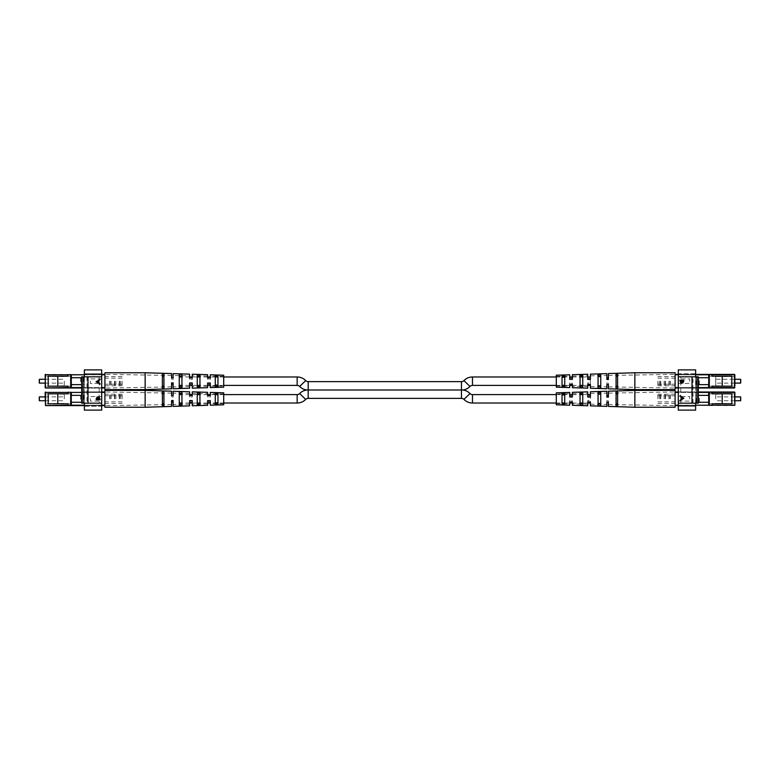 <?xml version="1.0" encoding="UTF-8"?>
<svg xmlns="http://www.w3.org/2000/svg" width="780" height="780" viewBox="0 0 780 780"><rect width="100%" height="100%" fill="white"/><g stroke="black" fill="none" stroke-linecap="round" stroke-linejoin="round"><path stroke-width="0.58" stroke-dasharray="3.9 2.92" d="M462.813 390L308.188 390L308.188 381.644M223.704 394.602L217.961 394.602M215.27 394.602L210.298 394.602M207.607 394.602L199.943 394.602L199.943 403.64L197.262 403.689L197.262 392.808L197.262 405.385L199.943 405.298L199.943 403.64M197.262 394.602L192.28 394.602M189.599 394.602L181.935 394.602M179.254 403.026L179.254 394.602L179.254 403.026M223.704 403.026L210.298 403.026M207.607 403.026L199.943 403.026M197.262 403.026L192.28 403.026M189.599 403.026L181.935 403.026M223.704 376.974L217.961 376.974M215.27 376.974L210.298 376.974M207.607 376.974L199.943 376.974M197.262 376.974L192.28 376.974M189.599 376.974L181.935 376.974M179.254 376.974L179.254 385.398L179.254 376.974M223.704 385.398L210.298 385.398M207.607 385.398L199.943 385.398L199.943 374.702M197.262 385.398L192.28 385.398M189.599 385.398L181.935 385.398M556.296 403.026L562.039 403.026M564.73 403.026L569.702 403.026M572.393 403.026L580.057 403.026M582.738 403.026L587.72 403.026M590.401 401.875L590.401 404.196L590.401 400.774L587.72 400.784L587.72 404.118L587.72 401.866L590.401 402.08L590.401 397.059M556.296 394.602L569.702 394.602M572.393 394.602L580.057 394.602L580.057 405.298M582.738 394.602L587.72 394.602M556.296 385.398L562.039 385.398M564.73 385.398L569.702 385.398M572.393 385.398L580.057 385.398L580.057 376.36L582.738 376.311L582.738 387.192L582.738 374.615L580.057 374.702L580.057 376.36M582.738 385.398L587.72 385.398M587.72 374.224L587.72 377.93L590.401 377.92L590.401 386.568L590.401 383.146L587.72 383.156L587.72 386.529L587.72 384.238L590.401 384.248M556.296 376.974L569.702 376.974M572.393 376.974L580.057 376.974M582.738 376.974L587.72 376.974M590.401 385.398L590.401 376.974M590.401 394.602L590.401 403.026M145.148 407.248L145.148 390.38M104.91 407.248L104.91 390.38M104.91 392.028L104.91 405.6L104.91 392.028M163.927 406.487L163.927 391.716L163.927 404.342L162.396 404.372L162.396 391.667L162.396 406.536L163.927 406.487L163.927 404.342M181.935 405.902L181.935 392.301L181.935 403.991L179.254 404.05L179.254 392.213L179.254 405.99L181.935 405.902L181.935 403.991M217.961 394.924L217.961 403.279L215.27 403.338L215.27 394.865L217.961 394.924L217.961 393.51L217.961 403.279M210.298 400.647L210.298 405.21M210.298 402.002L207.607 402.012L210.298 401.827M207.607 401.837L207.607 400.637M192.28 400.579L192.28 405.776M192.28 402.07L189.599 402.08L192.28 401.866M189.599 401.875L189.599 400.569M173.121 400.501L173.121 406.37M171.59 406.419L171.59 400.501M104.91 405.629L104.91 391.95L104.91 405.629M171.59 393.149L171.59 396.893L173.121 396.883L173.121 393.139L173.121 395.714L171.59 395.714L171.59 393.149M189.599 393.461L189.599 396.854L192.28 396.844L192.28 393.471L192.28 395.762L189.599 395.752L189.599 393.461M207.607 393.773L207.607 396.805L210.298 396.805L210.298 393.793L210.298 395.801L207.607 395.791L207.607 393.744L192.28 393.471M223.704 403.572L223.704 394.027L223.704 403.572M199.943 394.563L199.943 405.298M199.943 392.906L197.262 392.808M163.927 391.716L162.396 391.667M181.935 392.301L179.254 392.213M215.27 403.338L215.27 394.865M215.27 404.781L217.961 404.693M217.961 393.51L215.27 393.412M223.704 392.837L223.704 404.752M207.607 402.012L207.607 405.298M189.599 402.08L189.599 405.853M171.59 391.209L171.59 397.127L173.121 397.127L173.121 391.306M189.599 391.774L189.599 397.059L192.28 397.049L192.28 391.901M207.607 392.33L207.607 396.991L210.298 396.981L210.298 392.457M163.927 405.912L163.927 391.141M162.396 391.092L162.396 405.961M181.935 405.327L181.935 391.726M179.254 391.638L179.254 405.415M199.943 404.723L199.943 392.33M197.262 392.233L197.262 404.81M217.961 404.118L217.961 392.935M215.27 392.837L215.27 404.206M162.396 404.372L162.396 406.536M179.254 404.05L179.254 405.99M197.262 403.689L197.262 405.385M45.133 398.814L45.133 393.832L45.133 398.814M39 397.283L39 400.345M39.38 400.725L39.38 396.893M64.291 398.814L64.291 394.212L64.291 398.814M110.087 398.814L110.087 394.212L110.087 398.814M104.91 398.814L104.91 394.212L104.91 398.814M109.697 398.814L109.697 393.832L109.697 398.814M111.13 398.814L111.13 394.212L111.13 398.814M114.874 398.814L114.874 394.212L114.874 398.814M114.494 398.814L114.494 393.832L114.494 398.814M115.918 398.814L115.918 394.212L115.918 398.814M119.623 398.814L119.623 394.212L119.623 398.814M119.242 398.814L119.242 393.832L119.242 398.814M120.676 398.814L120.676 394.212L120.676 398.814M122.158 398.814L122.158 394.212L122.158 398.814M81.686 395.363L70.717 395.363L70.688 402.265M81.686 392.028L101.692 392.028L81.686 392.028M101.692 396.513L90.353 396.513L90.353 401.115L101.692 401.115M48.194 393.832L48.194 403.796L57.778 403.796L57.778 393.832L48.194 393.832M101.692 405.6L84.377 405.6M104.91 405.21L45.513 405.21L104.91 405.6M45.513 392.028L45.133 405.21L45.513 392.418L104.91 392.418M80.633 395.363L80.633 402.265L70.717 402.265M71.448 403.796L57.778 403.796L57.778 393.832L71.448 393.832M71.243 393.832L67.831 393.832M71.243 403.796L67.831 403.796M68.357 403.796L68.357 405.327L67.831 405.327M68.357 405.327L71.243 405.327M71.243 392.301L67.831 392.301M68.357 392.301L68.357 393.832M81.461 395.363L81.461 402.265M81.686 402.265L80.633 402.265M83.938 395.363L83.938 402.265M81.588 395.363L81.588 402.265M101.848 396.513L90.353 396.513L90.353 401.115L101.848 401.115L101.848 396.513M101.692 410.114L84.377 410.114L84.377 369.886L101.692 369.886L101.692 410.114M101.692 403.182L81.686 403.182L81.686 376.818L83.09 376.818L83.09 403.182M101.692 376.818L99.187 376.818L99.187 403.182M84.377 376.818L84.377 403.182M101.692 388.079L101.692 373.718L101.692 388.079L84.377 388.079L84.377 373.718L84.377 388.079L101.692 388.079M101.692 406.282L101.692 391.921L101.692 406.282L84.377 406.282L84.377 391.921L84.377 406.282L101.692 406.282M84.377 391.921L101.692 391.921L84.377 391.921M84.377 373.718L101.692 373.718L84.377 373.718M99.187 376.818L83.09 376.818M95.979 399.76L97.207 397.118M96.964 397.118L97.802 397.712L99.06 396.718M98.066 399.302L99.538 399.302L98.816 397.176M96.379 399.302L97.656 399.302L96.964 397.576M99.811 384.033L96.135 381.761M95.891 381.693L100.055 379.343M98.153 382.658L98.153 380.835M145.148 389.62L145.148 372.752M104.91 389.62L104.91 372.752M104.91 374.4L104.91 387.972L104.91 374.4M199.943 387.67L199.943 375.277L199.943 386.012L197.262 386.071L197.262 375.19L197.262 387.767L199.943 387.67L199.943 386.012M163.927 388.859L163.927 374.088L163.927 386.714L162.396 386.744L162.396 374.039L162.396 388.908L163.927 388.859L163.927 386.714M181.935 388.274L181.935 374.673L181.935 386.363L179.254 386.422L179.254 374.585L179.254 388.362L181.935 388.274L181.935 386.363M217.961 377.296L217.961 385.651L215.27 385.71L215.27 377.237L217.961 377.296L217.961 375.882L217.961 385.651M210.298 383.019L210.298 387.582M210.298 384.374L207.607 384.384L210.298 384.199M207.607 384.209L207.607 383.009M192.28 382.951L192.28 388.148M192.28 384.442L189.599 384.462L192.28 384.238M189.599 384.248L189.599 382.941M173.121 382.873L173.121 388.742M171.59 388.791L171.59 382.873M104.91 388.001L104.91 374.322L104.91 388.001M171.59 375.521L171.59 379.265L173.121 379.255L173.121 375.511L173.121 378.085L171.59 378.085L171.59 375.521M189.599 375.833L189.599 379.226L192.28 379.216L192.28 375.843L192.28 378.134L189.599 378.125L189.599 375.804L173.121 375.511M207.607 376.145L207.607 379.177L210.298 379.177L210.298 376.165L210.298 378.173L207.607 378.163L207.607 376.145M223.704 385.944L223.704 376.399L223.704 385.944L210.298 386.207M199.943 375.277L197.262 375.19M163.927 374.088L162.396 374.039M181.935 374.673L179.254 374.585M215.27 385.71L215.27 377.237M215.27 387.163L217.961 387.065M217.961 375.882L215.27 375.794M223.704 375.209L223.704 387.124M207.607 384.384L207.607 387.67M189.599 384.462L189.599 388.226M171.59 373.581L171.59 379.499L173.121 379.499L173.121 373.678M189.599 374.147L189.599 379.431L192.28 379.421L192.28 374.273M207.607 374.702L207.607 379.363L210.298 379.353L210.298 374.829M163.927 388.284L163.927 373.513M162.396 373.464L162.396 388.333M181.935 387.699L181.935 374.098M179.254 374.01L179.254 387.787M197.262 374.615L197.262 387.192M217.961 386.49L217.961 375.307M215.27 375.219L215.27 386.587M162.396 386.744L162.396 388.908M179.254 386.422L179.254 388.362M197.262 386.071L197.262 387.767M199.943 387.094L199.943 385.437M45.133 381.186L45.133 386.168L45.133 381.186M39 379.655L39 382.717M39.38 383.107L39.38 379.275M64.291 381.186L64.291 385.788L64.291 381.186M110.087 381.186L110.087 385.788L110.087 381.186M104.91 381.186L104.91 385.788L104.91 381.186M109.697 381.186L109.697 386.168L109.697 381.186M111.13 381.186L111.13 385.788L111.13 381.186M114.874 381.186L114.874 385.788L114.874 381.186M114.494 381.186L114.494 386.168L114.494 381.186M115.918 381.186L115.918 385.788L115.918 381.186M119.623 381.186L119.623 385.788L119.623 381.186M119.242 381.186L119.242 386.168L119.242 381.186M120.676 381.186L120.676 385.788L120.676 381.186M122.158 381.186L122.158 385.788L122.158 381.186M81.686 377.735L70.717 377.735L70.688 384.637M84.377 374.4L101.692 374.4L84.377 374.4M101.692 378.885L90.353 378.885L90.353 383.487L101.692 383.487M48.194 376.204L48.194 386.168L57.778 386.168L57.778 376.204L48.194 376.204M101.692 387.972L81.686 387.972M104.91 387.582L45.513 387.582L45.133 374.79L45.513 387.972L104.91 387.972M80.633 377.735L80.633 384.637L70.717 384.637M71.448 386.168L57.778 386.168L57.778 376.204L71.448 376.204M71.243 376.204L67.831 376.204M71.243 386.168L67.831 386.168M68.357 386.168L68.357 387.699L67.831 387.699M68.357 387.699L71.243 387.699M71.243 374.673L67.831 374.673M68.357 374.673L68.357 376.204M81.461 377.735L81.461 384.637M81.686 384.637L80.633 384.637M83.938 377.735L83.938 384.637M81.588 377.735L81.588 384.637M101.848 378.885L90.353 378.885L90.353 383.487L101.848 383.487L101.848 378.885M634.852 372.752L634.852 389.62M675.09 372.752L675.09 389.62M675.09 387.972L675.09 374.4L675.09 387.972M616.073 373.513L616.073 388.284L616.073 375.658L617.604 375.628L617.604 388.333L617.604 373.464L616.073 373.513L616.073 375.658M598.065 374.098L598.065 387.699L598.065 376.009L600.746 375.95L600.746 387.787L600.746 374.01L598.065 374.098L598.065 376.009M562.039 385.076L562.039 376.72L564.73 376.662L564.73 385.135L562.039 385.076L562.039 386.49L562.039 376.72M569.702 379.353L569.702 374.79M569.702 377.998L572.393 377.988L569.702 378.173M572.393 378.163L572.393 379.363M587.72 379.421L587.72 377.93M590.401 378.125L587.72 378.134M590.401 375.804L606.879 375.511L606.879 378.085L606.879 373.63M606.879 379.499L606.879 375.511M608.41 373.581L608.41 379.499M675.09 374.371L675.09 388.05L675.09 374.371M608.41 386.851L608.41 383.107L606.879 383.116L606.879 386.86L606.879 384.286L608.41 384.286L608.41 386.851M572.393 386.227L572.393 383.194L569.702 383.194L569.702 386.207L569.702 384.199L572.393 384.209L572.393 386.256L587.72 386.529M556.296 376.428L556.296 385.973L556.296 376.428M580.057 385.437L580.057 374.702M580.057 387.094L582.738 387.192M616.073 388.284L617.604 388.333M598.065 387.699L600.746 387.787M564.73 376.662L564.73 385.135M564.73 375.219L562.039 375.307M562.039 386.49L564.73 386.587M556.296 387.163L556.296 375.248M572.393 377.988L572.393 374.702M590.401 377.92L590.401 374.147M608.41 388.791L608.41 382.873L606.879 382.873L606.879 388.694M590.401 388.226L590.401 382.941L587.72 382.951L587.72 388.099M572.393 387.67L572.393 383.009L569.702 383.019L569.702 387.543M616.073 374.088L616.073 388.859M617.604 388.908L617.604 374.039M598.065 374.673L598.065 388.274M600.746 388.362L600.746 374.585M580.057 375.277L580.057 387.67M582.738 387.767L582.738 375.19M562.039 375.882L562.039 387.065M564.73 387.163L564.73 375.794M617.604 375.628L617.604 373.464M600.746 375.95L600.746 374.01M582.738 376.311L582.738 374.615M715.708 379.275L715.708 385.788L715.708 379.275L734.867 379.275L734.867 386.168L734.867 376.204L734.487 385.788L734.487 376.584L715.708 376.584L715.708 383.107L715.708 376.584M741 382.717L741 379.655M740.62 379.275L740.62 383.107M669.913 381.186L669.913 385.788L669.913 381.186M675.09 381.186L675.09 385.788L675.09 381.186M670.303 381.186L670.303 386.168L670.303 381.186M668.87 381.186L668.87 385.788L668.87 381.186M665.125 381.186L665.125 385.788L665.125 381.186M665.506 381.186L665.506 386.168L665.506 381.186M664.082 381.186L664.082 385.788L664.082 381.186M660.377 381.186L660.377 385.788L660.377 381.186M660.758 381.186L660.758 386.168L660.758 381.186M659.324 381.186L659.324 385.788L659.324 381.186M657.842 381.186L657.842 385.788L657.842 381.186M698.315 384.637L709.283 384.637L709.312 377.735M698.315 387.972L678.308 387.972L698.315 387.972M678.308 383.487L689.647 383.487L689.647 378.885L678.308 378.885M731.806 386.168L731.806 376.204L722.221 376.204L722.221 386.168L731.806 386.168M678.308 374.4L695.624 374.4M675.09 374.79L734.867 374.79L675.09 374.4M699.367 384.637L699.367 377.735L709.283 377.735M708.552 376.204L722.221 376.204L722.221 386.168L708.552 386.168M708.757 386.168L712.169 386.168M708.757 376.204L712.169 376.204M711.643 376.204L711.643 374.673L712.169 374.673M711.643 374.673L708.757 374.673M708.757 387.699L712.169 387.699M711.643 387.699L711.643 386.168M698.539 384.637L698.539 377.735M698.315 377.735L699.367 377.735M696.062 384.637L696.062 377.735M698.412 384.637L698.412 377.735M678.151 383.487L689.647 383.487L689.647 378.885L678.151 378.885L678.151 383.487M678.308 369.886L695.624 369.886L695.624 410.114L678.308 410.114L678.308 369.886M678.308 376.818L698.315 376.818L698.315 403.182L696.91 403.182L696.91 376.818M678.308 403.182L680.813 403.182L680.813 376.818M695.624 403.182L695.624 376.818M678.308 391.921L678.308 406.282L678.308 391.921L695.624 391.921L695.624 406.282L695.624 391.921L678.308 391.921M678.308 373.718L678.308 388.079L678.308 373.718L695.624 373.718L695.624 388.079L695.624 373.718L678.308 373.718M695.624 388.079L678.308 388.079L695.624 388.079M695.624 406.282L678.308 406.282L695.624 406.282M680.813 403.182L696.91 403.182M684.021 380.24L682.792 382.882M683.036 382.882L682.198 382.288L680.94 383.282M681.934 380.698L680.462 380.698L681.184 382.824M683.621 380.698L682.344 380.698L683.036 382.424M680.189 395.967L683.865 398.239M684.109 398.307L679.945 400.657M681.847 397.342L681.847 399.165M634.852 390.38L634.852 407.248M675.09 390.38L675.09 407.248M675.09 405.6L675.09 392.028L675.09 405.6M580.057 392.33L580.057 404.723L580.057 393.988L582.738 393.929L582.738 404.81L582.738 392.233L580.057 392.33L580.057 393.988M616.073 391.141L616.073 405.912L616.073 393.286L617.604 393.256L617.604 405.961L617.604 391.092L616.073 391.141L616.073 393.286M598.065 391.726L598.065 405.327L598.065 393.637L600.746 393.578L600.746 405.415L600.746 391.638L598.065 391.726L598.065 393.637M562.039 402.704L562.039 394.348L564.73 394.29L564.73 402.763L562.039 402.704L562.039 404.118L562.039 394.348M569.702 396.981L569.702 392.418M569.702 395.626L572.393 395.616L569.702 395.801M572.393 395.791L572.393 396.991M587.72 397.049L587.72 391.852M587.72 395.558L590.401 395.538L587.72 395.762M590.401 395.752L590.401 396.854M606.879 397.127L606.879 391.258M608.41 391.209L608.41 397.127M675.09 391.999L675.09 405.678L675.09 391.999M608.41 404.479L608.41 400.735L606.879 400.744L606.879 404.488L606.879 401.915L608.41 401.915L608.41 404.479M572.393 403.855L572.393 400.822L569.702 400.822L569.702 403.835L569.702 401.827L572.393 401.837L572.393 403.855M556.296 394.056L556.296 403.601L556.296 394.056L569.702 393.793M580.057 404.723L582.738 404.81M616.073 405.912L617.604 405.961M598.065 405.327L600.746 405.415M564.73 394.29L564.73 402.763M564.73 392.837L562.039 392.935M562.039 404.118L564.73 404.206M556.296 404.791L556.296 392.876M572.393 395.616L572.393 392.33M590.401 395.538L590.401 391.774M608.41 406.419L608.41 400.501L606.879 400.501L606.879 406.322M590.401 405.853L590.401 400.569L587.72 400.579L587.72 405.727M572.393 405.298L572.393 400.637L569.702 400.647L569.702 405.171M587.72 404.118L572.393 403.884M590.401 404.196L606.879 404.488M616.073 391.716L616.073 406.487M617.604 406.536L617.604 391.667M598.065 392.301L598.065 405.902M600.746 405.99L600.746 392.213M582.738 405.385L582.738 392.808M562.039 393.51L562.039 404.693M564.73 404.781L564.73 393.412M617.604 393.256L617.604 391.092M600.746 393.578L600.746 391.638M582.738 393.929L582.738 392.233M580.057 392.906L580.057 394.563M734.867 398.814L734.867 393.832L734.867 398.814M741 400.345L741 397.283M740.62 396.893L740.62 400.725M715.708 398.814L715.708 394.212L715.708 398.814M669.913 398.814L669.913 394.212L669.913 398.814M675.09 398.814L675.09 394.212L675.09 398.814M670.303 398.814L670.303 393.832L670.303 398.814M668.87 398.814L668.87 394.212L668.87 398.814M665.125 398.814L665.125 394.212L665.125 398.814M665.506 398.814L665.506 393.832L665.506 398.814M664.082 398.814L664.082 394.212L664.082 398.814M660.377 398.814L660.377 394.212L660.377 398.814M660.758 398.814L660.758 393.832L660.758 398.814M659.324 398.814L659.324 394.212L659.324 398.814M657.842 398.814L657.842 394.212L657.842 398.814M698.315 402.265L709.283 402.265L709.312 395.363M695.624 405.6L678.308 405.6L695.624 405.6M678.308 401.115L689.647 401.115L689.647 396.513L678.308 396.513M731.806 403.796L731.806 393.832L722.221 393.832L722.221 403.796L731.806 403.796M678.308 392.028L698.315 392.028M675.09 392.418L734.867 392.418L675.09 392.028M734.487 392.028L734.487 405.6L675.09 405.21M699.367 402.265L699.367 395.363L709.283 395.363M708.552 393.832L722.221 393.832L722.221 403.796L708.552 403.796M708.757 403.796L712.169 403.796M708.757 393.832L712.169 393.832M711.643 393.832L711.643 392.301L712.169 392.301M711.643 392.301L708.757 392.301M708.757 405.327L712.169 405.327M711.643 405.327L711.643 403.796M698.539 402.265L698.539 395.363M698.315 395.363L699.367 395.363M696.062 402.265L696.062 395.363M698.412 402.265L698.412 395.363M678.151 401.115L689.647 401.115L689.647 396.513L678.151 396.513L678.151 401.115M299.647 393.549L305.702 399.409M297.16 394.602L297.16 403.026M299.647 386.451L305.702 380.591M470.008 393.549L463.944 399.409M461.467 381.644L461.467 398.356M470.008 386.451L463.944 380.591M472.485 385.398L472.485 376.974M308.188 390L308.188 398.356M472.485 394.602L472.485 403.026M297.16 385.398L297.16 376.974M45.513 398.814L45.513 394.212L45.513 398.814M101.692 392.418L81.686 392.418M71.243 392.418L67.831 392.418M67.831 405.21L71.243 405.21M84.377 405.21L101.692 405.21M86.96 376.818L86.96 403.182M45.513 381.186L45.513 385.788L45.513 381.186M101.692 374.79L84.377 374.79M71.243 374.79L67.831 374.79M67.831 387.582L71.243 387.582M81.686 387.582L101.692 387.582M45.513 374.4L104.91 374.79M678.308 387.582L698.315 387.582M708.757 387.582L712.169 387.582M712.169 374.79L708.757 374.79M695.624 374.79L678.308 374.79M734.487 374.4L734.487 387.582L675.09 387.582M693.04 403.182L693.04 376.818M734.487 398.814L734.487 394.212L734.487 398.814M678.308 405.21L695.624 405.21M708.757 405.21L712.169 405.21M712.169 392.418L708.757 392.418M698.315 392.418L678.308 392.418M223.704 403.601L210.298 403.835M207.607 403.884L192.28 404.157M189.599 404.196L173.121 404.488M171.59 404.518L104.91 405.678M223.704 394.027L210.298 393.793M189.599 393.432L173.121 393.139M171.59 393.11L104.91 391.95M64.291 394.212L45.133 393.832M45.133 396.893L64.291 396.893M64.291 403.416L45.133 403.796M122.158 394.212L104.91 394.212M104.91 403.416L122.158 403.416M122.158 401.856L104.91 401.856M122.158 395.772L104.91 395.772M45.133 400.725L64.291 400.725M207.607 386.256L192.28 386.529M189.599 386.568L173.121 386.86M171.59 386.89L104.91 388.05M223.704 376.399L210.298 376.165M207.607 376.116L192.28 375.843M171.59 375.482L104.91 374.322M64.291 376.584L45.133 376.204M45.133 379.275L64.291 379.275M64.291 385.788L45.133 386.168M122.158 376.584L104.91 376.584M104.91 385.788L122.158 385.788M122.158 384.228L104.91 384.228M122.158 378.144L104.91 378.144M45.133 383.107L64.291 383.107M556.296 376.399L569.702 376.165M572.393 376.116L587.72 375.843M608.41 375.482L675.09 374.322M556.296 385.973L569.702 386.207M590.401 386.568L606.879 386.86M608.41 386.89L675.09 388.05M715.708 385.788L734.867 386.168M734.867 383.107L715.708 383.107M657.842 385.788L675.09 385.788M675.09 376.584L657.842 376.584M657.842 378.144L675.09 378.144M657.842 384.228L675.09 384.228M572.393 393.744L587.72 393.471M590.401 393.432L606.879 393.139M608.41 393.11L675.09 391.95M556.296 403.601L569.702 403.835M608.41 404.518L675.09 405.678M715.708 403.416L734.867 403.796M734.867 400.725L715.708 400.725M715.708 394.212L734.867 393.832M657.842 403.416L675.09 403.416M675.09 394.212L657.842 394.212M657.842 395.772L675.09 395.772M657.842 401.856L675.09 401.856M734.867 396.893L715.708 396.893"/><path stroke-width="1.17" d="M556.296 403.026L472.485 403.026A11.875 11.875 0 0 1 463.944 399.409A3.451 3.451 0 0 0 461.467 398.356L308.188 398.356A3.451 3.451 0 0 0 305.702 399.409A11.875 11.875 0 0 1 297.16 403.026L223.704 403.026M556.296 376.974L472.485 376.974A11.875 11.875 0 0 0 463.944 380.591A3.451 3.451 0 0 1 461.467 381.644L308.188 381.644A3.451 3.451 0 0 1 305.702 380.591L299.647 386.451A11.875 11.875 0 0 0 306.842 390L308.188 390L306.842 390A11.875 11.875 0 0 0 299.647 393.549A3.451 3.451 0 0 1 297.16 394.602L223.704 394.602M305.702 380.591A11.875 11.875 0 0 0 297.16 376.974L223.704 376.974M299.647 386.451A3.451 3.451 0 0 0 297.16 385.398L223.704 385.398M308.188 398.356L308.188 390L462.813 390A11.875 11.875 0 0 1 470.008 393.549A3.451 3.451 0 0 0 472.485 394.602L556.296 394.602M462.813 390A11.875 11.875 0 0 0 470.008 386.451A3.451 3.451 0 0 1 472.485 385.398L556.296 385.398M217.961 394.602L215.27 394.602M210.298 394.602L207.607 394.602M197.262 394.505L199.943 394.563L197.262 394.602M192.28 394.602L189.599 394.602M181.935 394.602L179.254 394.602M210.298 403.026L207.607 403.026M199.943 403.026L197.262 403.026M192.28 403.026L189.599 403.026M181.935 403.026L179.254 403.026M217.961 376.974L215.27 376.974M210.298 376.974L207.607 376.974M199.943 376.974L197.262 376.974M192.28 376.974L189.599 376.974M181.935 376.974L179.254 376.974M210.298 385.398L207.607 385.398M197.262 385.495L199.943 385.437L197.262 385.398M192.28 385.398L189.599 385.398M181.935 385.398L179.254 385.398M562.039 403.026L564.73 403.026M569.702 403.026L572.393 403.026M580.057 403.026L582.738 403.026M587.72 403.026L590.401 403.026L590.401 402.08L590.401 405.853L606.879 406.37L606.879 402.148L608.41 402.158L608.41 406.419L634.852 407.248L634.852 390.38L675.09 390.38L675.09 392.028L678.308 392.028M587.72 396.844L590.401 396.854L590.401 394.602L587.72 394.602M569.702 394.602L572.393 394.602M582.738 394.505L580.057 394.563L582.738 394.602M562.039 385.398L564.73 385.398M569.702 385.398L572.393 385.398M582.738 385.495L580.057 385.437L582.738 385.398M587.72 385.398L590.401 385.398L590.401 384.462L590.401 388.226L606.879 388.742L606.879 384.52L608.41 384.53L608.41 388.791L634.852 389.62L634.852 372.752L675.09 372.752L675.09 374.4L678.308 374.4M587.72 376.974L590.401 376.974L590.401 379.226L587.72 379.216M569.702 376.974L572.393 376.974M580.057 376.974L582.738 376.974M104.91 390.38L104.91 392.028L101.692 392.028L104.91 392.028L104.91 407.248L145.148 407.248L145.148 390.38L104.91 390.38M163.927 393.861L162.396 393.832M181.935 394.212L179.254 394.154M171.59 401.915L173.121 401.915M145.148 407.248L171.59 406.419L171.59 400.501L173.121 400.501L173.121 406.37L189.599 405.853L189.599 400.569L192.28 400.579L192.28 405.776L207.607 405.298L207.607 400.637L210.298 400.647L210.298 405.21L223.704 404.791L223.704 392.837L210.298 392.418L210.298 395.626L207.607 395.616L207.607 392.33L192.28 391.852L192.28 395.558L189.599 395.538L189.599 391.774L173.121 391.258L173.121 395.479L171.59 395.47L171.59 391.209L145.148 390.38M171.59 402.158L173.121 402.148M162.396 391.092L162.396 405.961L163.927 405.912L163.927 391.141L162.396 391.092M179.254 391.638L179.254 405.415L181.935 405.327L181.935 391.726L179.254 391.638M197.262 392.233L197.262 404.81L199.943 404.723L199.943 392.33L197.262 392.233M215.27 392.837L215.27 404.206L217.961 404.118L217.961 392.935L215.27 392.837M173.121 400.744L171.59 400.735M192.28 400.784L189.599 400.774M210.298 400.822L207.607 400.822M162.396 403.796L163.927 403.767M163.927 393.286L162.396 393.256M179.254 403.474L181.935 403.416M181.935 393.637L179.254 393.578M197.262 403.114L199.943 403.065M199.943 393.988L197.262 393.929M215.27 402.763L217.961 402.704M217.961 394.348L215.27 394.29M39.38 400.725L39.38 396.893L39.38 400.725L45.133 400.725M70.717 395.363L70.717 392.301L71.243 392.301L71.448 395.363M67.831 392.418L45.133 392.418L45.513 405.6L67.831 405.21M101.692 401.115L101.692 396.513M104.91 405.6L101.692 405.6M84.377 405.6L45.513 405.6L45.513 392.028M57.778 403.796L57.778 393.832L48.194 393.832L48.194 403.796L67.831 403.796L67.831 405.327L70.717 405.327L70.717 402.265M70.717 392.301L67.831 392.301L67.831 393.832L57.778 393.832M71.448 402.265L71.243 405.327L70.717 405.327M71.282 395.363L71.282 402.265L70.688 402.265L70.688 395.363L81.461 395.363L81.686 402.265M71.282 402.265L81.461 402.265M100.191 399.76L96.223 399.76L96.223 398.755L97.207 397.118L98.046 397.712L99.06 396.718L100.191 399.76M84.377 376.818L84.377 369.886L101.692 369.886L101.692 376.818L81.686 376.818L81.686 403.182L101.692 403.182L101.692 410.114L84.377 410.114L84.377 403.182M101.692 376.818L101.692 403.182M96.135 381.761L100.055 379.343L98.797 380.591L98.797 382.902L100.055 384.179L96.135 381.761M98.816 396.718L99.938 399.76L96.223 399.76M96.964 397.118L98.046 397.712M99.06 397.176L98.105 398.024L98.066 399.302L99.781 399.302L99.06 397.176L98.309 399.302M97.207 397.576L96.379 399.302L97.9 399.302L97.207 397.576L96.632 399.302M99.811 379.84L98.797 380.591M98.553 380.591L98.797 382.902M98.553 382.902L100.055 383.682M98.397 380.835L96.652 381.732L98.397 382.658L98.397 380.835L96.895 381.732L98.397 382.658M104.91 372.752L104.91 374.4L101.692 374.4L104.91 374.4L104.91 389.62L145.148 389.62L145.148 372.752L104.91 372.752M199.943 376.935L197.262 376.886M163.927 376.233L162.396 376.204M181.935 376.584L179.254 376.526M171.59 384.286L173.121 384.286M223.704 387.124L223.704 375.209L210.298 374.79L210.298 377.998L207.607 377.988L207.607 374.702L192.28 374.224L192.28 377.93L189.599 377.92L189.599 374.147L173.121 373.63L173.121 377.851L171.59 377.842L171.59 373.581L145.148 372.752M223.704 387.163L210.298 387.582L210.298 383.019L207.607 383.009L207.607 387.67L192.28 388.148L192.28 382.951L189.599 382.941L189.599 388.226L173.121 388.742L173.121 382.873L171.59 382.873L171.59 388.791L145.148 389.62M171.59 384.53L173.121 384.52M162.396 373.464L162.396 388.333L163.927 388.284L163.927 373.513L162.396 373.464M179.254 374.01L179.254 387.787L181.935 387.699L181.935 374.098L179.254 374.01M197.262 374.615L197.262 387.192L199.943 387.094L199.943 374.702L197.262 374.615M215.27 375.219L215.27 386.587L217.961 386.49L217.961 375.307L215.27 375.219M173.121 383.116L171.59 383.107M192.28 383.156L189.599 383.146M210.298 383.194L207.607 383.194M162.396 386.168L163.927 386.139M163.927 375.658L162.396 375.628M179.254 385.846L181.935 385.788M181.935 376.009L179.254 375.95M199.943 376.36L197.262 376.311M215.27 385.135L217.961 385.076M217.961 376.72L215.27 376.662M39.38 383.107L39.38 379.275L39.38 383.107L45.133 383.107M70.717 377.735L70.717 374.673L71.243 374.673L71.448 377.735M67.831 374.79L45.133 374.79L45.513 387.972L67.831 387.582M101.692 383.487L101.692 378.885M104.91 387.972L101.692 387.972M81.686 387.972L45.513 387.972M45.513 374.4L45.133 387.582M57.778 386.168L57.778 376.204L48.194 376.204L48.194 386.168L67.831 386.168L67.831 387.699L70.717 387.699L70.717 384.637M70.717 374.673L67.831 374.673L67.831 376.204L57.778 376.204M71.448 384.637L71.243 387.699L70.717 387.699M71.282 377.735L71.282 384.637L70.688 384.637L70.688 377.735L81.461 377.735L81.686 384.637M71.282 384.637L81.461 384.637M634.852 389.62L675.09 389.62L675.09 387.972L678.308 387.972L675.09 387.972L675.09 374.4M616.073 386.139L617.604 386.168M598.065 385.788L600.746 385.846M608.41 378.085L606.879 378.085M634.852 372.752L608.41 373.581L608.41 379.499L606.879 379.499L606.879 373.63L590.401 374.147L590.401 379.431L587.72 379.421L587.72 374.224L572.393 374.702L572.393 379.363L569.702 379.353L569.702 374.79L556.296 375.209L556.296 387.163L569.702 387.582L569.702 384.374L572.393 384.384L572.393 387.67L587.72 388.148L587.72 384.442L590.401 384.462M608.41 377.842L606.879 377.851M617.604 388.908L617.604 374.039L616.073 374.088L616.073 388.859L617.604 388.908M600.746 388.362L600.746 374.585L598.065 374.673L598.065 388.274L600.746 388.362M582.738 387.767L582.738 375.19L580.057 375.277L580.057 387.67L582.738 387.767M564.73 387.163L564.73 375.794L562.039 375.882L562.039 387.065L564.73 387.163M606.879 379.255L608.41 379.265M569.702 379.177L572.393 379.177M617.604 376.204L616.073 376.233M616.073 386.714L617.604 386.744M600.746 376.526L598.065 376.584M598.065 386.363L600.746 386.422M582.738 376.886L580.057 376.935M580.057 386.012L582.738 386.071M564.73 377.237L562.039 377.296M562.039 385.651L564.73 385.71M734.867 386.168L734.867 374.79L734.867 386.168M740.62 379.275L740.62 383.107L740.62 379.275L734.867 379.275L734.867 376.204M709.283 384.637L709.283 387.699L708.757 387.699L708.552 384.637M734.487 387.972L698.315 387.972L734.487 387.972L734.487 374.79L712.169 374.79M678.308 378.885L678.308 383.487M695.624 374.4L734.487 374.4M722.221 376.204L722.221 386.168L731.806 386.168L731.806 376.204L712.169 376.204L712.169 374.673L709.283 374.673L709.283 377.735M709.283 387.699L712.169 387.699L712.169 386.168L722.221 386.168M708.552 377.735L708.757 374.673L709.283 374.673M708.718 384.637L708.718 377.735L709.312 377.735L709.312 384.637L698.539 384.637L698.315 377.735M708.718 377.735L698.539 377.735M679.809 380.24L683.777 380.24L683.777 381.244L682.792 382.882L681.954 382.288L680.94 383.282L679.809 380.24M695.624 403.182L695.624 410.114L678.308 410.114L678.308 403.182L698.315 403.182L698.315 376.818L678.308 376.818L678.308 369.886L695.624 369.886L695.624 376.818M678.308 403.182L678.308 376.818M683.865 398.239L679.945 400.657L681.203 399.409L681.203 397.098L679.945 395.821L683.865 398.239M681.184 383.282L680.062 380.24L683.777 380.24M683.036 382.882L681.954 382.288M680.94 382.824L681.895 381.976L681.934 380.698L680.218 380.698L680.94 382.824L681.691 380.698M682.792 382.424L683.621 380.698L682.1 380.698L682.792 382.424L683.368 380.698M680.189 400.159L681.203 399.409M681.447 399.409L681.203 397.098M681.447 397.098L679.945 396.318M681.603 399.165L683.348 398.268L681.603 397.342L681.603 399.165L683.105 398.268L681.603 397.342M634.852 407.248L675.09 407.248L675.09 405.6L678.308 405.6L675.09 405.6L675.09 392.028M580.057 403.065L582.738 403.114M616.073 403.767L617.604 403.796M598.065 403.416L600.746 403.474M608.41 395.714L606.879 395.714M556.296 392.876L556.296 404.791L569.702 405.21L569.702 402.002L572.393 402.012L572.393 405.298L587.72 405.776L587.72 402.07L590.401 402.08M556.296 392.837L569.702 392.418L569.702 396.981L572.393 396.991L572.393 392.33L587.72 391.852L587.72 397.049L590.401 397.059L590.401 391.774L606.879 391.258L606.879 397.127L608.41 397.127L608.41 391.209L634.852 390.38M608.41 395.47L606.879 395.479M617.604 406.536L617.604 391.667L616.073 391.716L616.073 406.487L617.604 406.536M600.746 405.99L600.746 392.213L598.065 392.301L598.065 405.902L600.746 405.99M582.738 405.385L582.738 392.808L580.057 392.906L580.057 405.298L582.738 405.385M564.73 404.781L564.73 393.412L562.039 393.51L562.039 404.693L564.73 404.781M606.879 396.883L608.41 396.893M569.702 396.805L572.393 396.805M617.604 393.832L616.073 393.861M616.073 404.342L617.604 404.372M600.746 394.154L598.065 394.212M598.065 403.991L600.746 404.05M580.057 403.64L582.738 403.689M564.73 394.865L562.039 394.924M562.039 403.279L564.73 403.338M734.867 403.796L734.867 392.418L734.867 403.796M740.62 396.893L740.62 400.725L740.62 396.893L734.867 396.893M709.283 402.265L709.283 405.327L708.757 405.327L708.552 402.265M712.169 405.21L734.867 405.21L734.487 392.418L712.169 392.418M678.308 396.513L678.308 401.115M698.315 392.028L734.487 392.028M722.221 393.832L722.221 403.796L731.806 403.796L731.806 393.832L712.169 393.832L712.169 392.301L709.283 392.301L709.283 395.363M709.283 405.327L712.169 405.327L712.169 403.796L722.221 403.796M708.552 395.363L708.757 392.301L709.283 392.301M708.718 402.265L708.718 395.363L709.312 395.363L709.312 402.265L698.539 402.265L698.315 395.363M708.718 395.363L698.539 395.363M305.702 399.409L299.647 393.549M297.16 376.974L297.16 385.398M463.944 399.409L470.008 393.549M472.485 403.026L472.485 394.602M463.944 380.591L470.008 386.451M461.467 381.644L461.467 398.356M297.16 403.026L297.16 394.602M472.485 376.974L472.485 385.398M308.188 381.644L308.188 390M104.91 392.418L101.692 392.418M81.686 392.418L71.243 392.418M71.243 405.21L84.377 405.21M101.692 405.21L104.91 405.21M87.984 376.818L87.984 403.182M83.08 376.818L83.08 403.182M104.91 374.79L101.692 374.79M84.377 374.79L71.243 374.79M71.243 387.582L81.686 387.582M101.692 387.582L104.91 387.582M675.09 387.582L678.308 387.582M698.315 387.582L708.757 387.582M712.169 387.582L734.867 387.582M708.757 374.79L695.624 374.79M678.308 374.79L675.09 374.79M692.016 403.182L692.016 376.818M696.92 403.182L696.92 376.818M675.09 405.21L678.308 405.21M695.624 405.21L708.757 405.21M708.757 392.418L698.315 392.418M678.308 392.418L675.09 392.418M39.38 396.893L45.133 396.893M39.38 379.275L45.133 379.275M740.62 383.107L734.867 383.107M740.62 400.725L734.867 400.725"/></g></svg>
